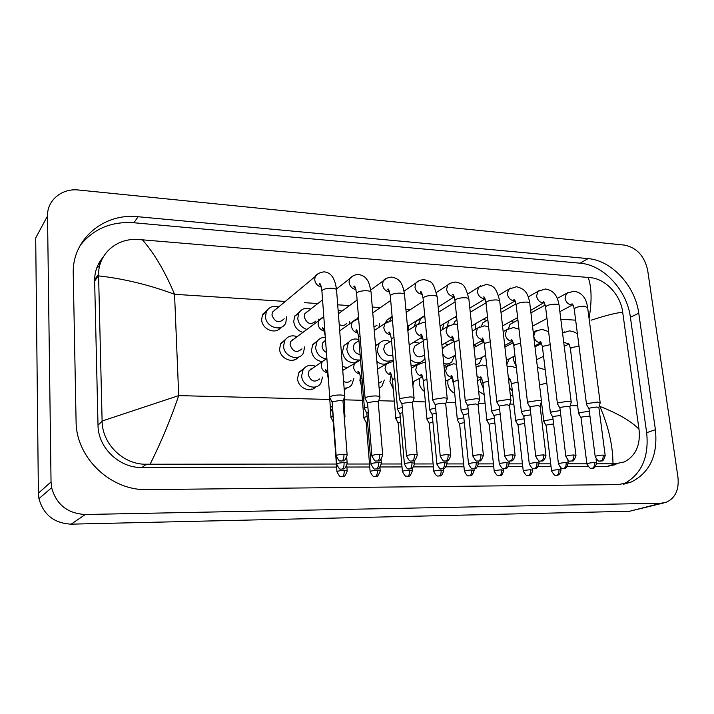 <?xml version="1.0" encoding="UTF-8"?>
<svg xmlns="http://www.w3.org/2000/svg" width="714" height="714" viewBox="0 0 714 714"><rect width="100%" height="100%" fill="white"/><g stroke="black" fill="none" stroke-linecap="round" stroke-linejoin="round"><path stroke-width="1.07" d="M313.99 387.568L313.544 388.603M344.621 389.059L344.273 389.808M296.64 357.821L296.212 359.008M279.219 328.092L278.844 329.386M419.671 378.259L419.216 382.57C419.671 386.31 421.394 389.273 424.393 391.477M447.999 380L447.785 383.534C448.446 388.104 450.748 391.37 454.684 393.334M478.63 391.263L484.163 394.717M376.876 361.454C379.937 363.97 383.141 364.72 386.488 363.712M389.335 362.007L389.951 361.364M348.825 342.104L344.068 345.46L342.443 351.895C343.836 359.062 347.914 362.73 354.671 362.882M510.331 395.244L512.875 395.717M304.021 368.379L298.979 372.342L297.542 378.474C297.756 387.782 310.269 393.459 315.793 386.845M311.125 389.523L311.456 389.076M267.197 310.215L262.422 315.017L261.663 319.613C261.797 329.44 275.863 335.036 280.932 327.378M317.632 340.703L312.777 344.55L311.42 350.494C312.491 356.964 316.115 360.686 322.317 361.659M285.6 339.293L280.664 343.711L279.602 349.048C279.781 358.615 293.061 364.256 298.381 357.125M293.847 360.034L294.257 359.392M344.237 389.826L346.87 387.916M360.383 376.376L359.91 380.571L361.204 385.105M390.808 376.287L389.933 381.579L393.253 388.952M420.796 337.954L422.947 338.722M450.489 340.034L453.908 340.373M479.754 341.819L483.815 341.06M513.339 356.643L513.268 359.624L516.168 366.228M299.487 311.964L294.739 316.204L293.722 321.434C294.48 327.012 297.524 330.662 302.843 332.376M411.023 365.14C414.111 365.755 416.699 365.015 418.797 362.917M444.001 366.166L446.946 364.417M509.493 342.916L511.483 341.872M358.499 317.016L356.786 318.979M306.708 312.197L306.181 312M295.739 315.526L295.007 315.722M443.751 323.835L442.421 329.6M389.853 320.666L391.442 317.114L386.899 320.042L385.542 322.71M420.225 318.863L418.707 319.381M417.065 320.416L416.101 321.389L414.12 326.601M293.168 339.605L292.579 339.373M282.316 342.568L281.155 342.854M324.799 341.256L324.326 341.051M313.589 344.077L312.991 344.21M274.792 310.171L274.149 309.947M264.18 313.669L262.913 314.035M311.5 369.049L310.983 368.808M300.389 371.476L299.416 371.673M379.214 343.488L375.519 345.406M96.729 268.045L99.639 265.876M47.517 215.994C46.972 200.232 62.047 187.978 78.701 190.022L624.625 245.116C636.781 247.704 644.456 256.049 647.652 270.151L677.961 477.309C679.184 489.902 675.239 498.247 666.117 502.335L661.271 503.191L85.314 514.491C67.598 513.544 56.37 504.619 51.64 487.716L51.042 481.95L47.517 215.994L35.7 237.941L38.386 493.142L38.949 498.658C43.438 514.812 54.184 523.308 71.186 524.156L629.534 511.26L663.574 502.977M655.407 429.712L638.753 313.232C635.281 286.019 611.675 260.36 588.077 258.611L138.159 216.744C103.816 212.71 71.935 239.315 73.247 273.837L76.13 423.848C77.558 459.557 111.919 490.857 147.325 489.608L618.235 484.61L631.238 482.03C649.927 472.606 657.987 455.175 655.407 429.712L646.661 432.684L630.391 317.239C626.999 290.268 603.589 264.867 580.134 263.198L133.857 222.75C111.313 221.224 93.4 228.81 80.12 245.518M98.032 264.948L100.647 262.556M623.313 484.208C641.377 474.623 649.16 457.442 646.661 432.684M102.977 257.424C97.604 263.716 94.819 271.15 94.614 279.727L98.005 425.16C98.005 447.687 119.3 468.089 141.836 467.491L336.615 467.072M346.879 467.045L369.754 467.001M380.294 466.974L402.009 466.929M413.62 466.902L433.398 466.858M446.027 466.831L463.966 466.795M477.568 466.76L493.74 466.724M508.261 466.697L522.755 466.661M538.142 466.635L551.038 466.608M567.246 466.572L587.961 466.528M595.61 466.51L606.873 466.483L615.932 464.555M612.978 463.779C612.862 445.429 608.48 426.285 599.831 406.355C618.404 413.736 631.462 421.358 639.003 429.23L639.039 429.471C640.619 445.009 635.746 455.818 624.42 461.896L615.414 463.797L596.601 463.797M586.881 463.805L568.255 463.823M550.708 463.841L539.168 463.85M522.443 463.868L509.296 463.877M493.436 463.895L478.621 463.904M463.681 463.921L447.107 463.939M433.121 463.948L414.718 463.966M401.75 463.975L381.41 463.993M369.513 464.011L347.165 464.029M336.392 464.038L146.45 464.225C123.549 464.876 102.28 444.153 102.12 421.331L98.559 274.238C98.523 253.274 117.462 237.521 138.9 239.556L142.416 239.824C154.215 253.193 164.925 271.356 174.555 294.293C149.19 284.859 123.861 278.719 98.577 275.881M589.068 318.444C591.995 301.121 591.719 287.456 588.22 277.46L142.416 239.824M588.22 277.46L590.585 277.684C605.177 278.79 620.689 294.703 622.67 312.107L622.697 312.33C616.86 312.67 606.329 315.285 591.112 320.193M639.003 429.23L622.697 312.33M102.12 421.028L178.714 395.61C170.798 418.993 161.266 441.868 150.136 464.207M508.502 328.654L509.992 324.352L511.715 323.406M511.206 321.148L513.839 322.246M600.224 403.044L597.404 402.053L587.702 403.508L586.497 404.249L586.658 404.776M605.169 455.362L598.903 407.694L596.859 406.989L589.853 408.033L589.023 408.89M589.327 411.237L579.732 412.612L578.742 413.79M589.96 416.128L581.821 416.994L581.026 417.779M553.055 419.288L544.809 420.626L543.934 421.715M553.627 423.964L546.835 424.919L546.139 425.651M512.349 391.076L509.457 387.443M481.406 326.218L482.825 322.853L484.735 321.755M475.149 329.484L475.792 323.549M483.199 319.283L486.93 320.506M571.254 402.303C571.557 401.696 570.566 401.339 568.282 401.25L558.518 402.723L557.402 403.437L557.572 404.008M575.948 455.282L569.897 407.007L567.746 406.257L560.695 407.31L559.928 408.167M453.711 324.067L454.979 321.327L456.96 320.104M447.241 326.726L448.66 320.872M454.14 317.569L456.719 317.73M541.515 401.554C541.846 400.902 540.801 400.527 538.374 400.429L528.547 401.928L527.53 402.598L527.7 403.205M545.924 455.211L540.114 406.302L537.847 405.507L530.752 406.578L530.047 407.426M418.823 323.451L420.787 318.506L424.776 316.016M510.956 400.777C511.322 400.09 510.215 399.697 507.645 399.581L497.756 401.107L496.828 401.732L497.006 402.384M515.08 455.13L509.51 405.579L507.119 404.731L499.978 405.82L499.345 406.668M386.765 320.22L392.111 316.338M479.558 399.992C479.951 399.26 478.782 398.831 476.051 398.715L466.108 400.259L465.171 401.018L465.457 401.536M483.369 455.05L478.068 404.838L475.533 403.937L468.348 405.034L467.777 405.882M408.935 325.566L407.837 330.421M560.222 410.568L551.431 411.978L550.53 413.156M560.82 415.432L553.537 416.414L552.806 417.199M514.972 355.822L506.387 360.258M509.332 358.66L506.851 364.336M530.332 409.916L522.389 411.326L521.416 411.951L521.577 412.505M483.378 339.837L473.739 345.112L476.336 346.228M530.904 414.798L524.513 415.825L523.844 416.601M485.636 355.402L479.781 358.473L475.247 359.365M482.209 357.196L479.46 363.301L475.854 365.041M442.377 349.726L443.644 347.388L445.875 346.12M499.63 409.274L492.58 410.657L491.687 411.246L491.848 411.835M444.456 343.488L448.321 344.737M500.175 414.2L494.722 415.209L494.106 415.994M455.514 355.081L451.926 357.045C448.446 359.365 445.411 358.383 442.814 354.117M454.425 355.679L451.828 361.846C449.588 363.881 446.893 364.443 443.742 363.533M524.094 418.779L516.641 420.109L515.847 421.198M483.521 388.675L480.727 382.061L480.799 379.08M524.629 423.482L518.685 424.455L518.043 425.178M494.356 418.279L487.742 419.573L487.037 420.662M453.863 385.185L452.703 381.08L452.765 378.313M494.873 423.036L489.813 423.982L489.224 424.696M463.823 417.788L458.102 419.029L457.478 420.109M464.314 422.608L460.191 423.491L459.664 424.205M432.461 417.315L427.677 418.466L427.142 419.546M432.934 422.206L429.792 422.983L429.319 423.697M413.986 381.338L412.888 385.489M424.58 354.885L423.393 355.563C418.663 358.312 415.307 356.643 413.308 350.538L414.611 346.174L417.101 344.683M468.063 408.649L461.967 409.97L461.155 410.514L461.333 411.148M414.004 342.051L419.6 343.202M468.58 413.638L464.127 414.584L463.582 415.361M424.91 358.374L423.554 360.302C419.537 363.756 415.191 363.524 410.514 359.597M447.276 399.18C447.705 398.403 446.473 397.948 443.564 397.823L433.568 399.394L432.711 400.099L433.014 400.67M450.748 454.97L445.732 404.07L443.055 403.115L435.826 404.24L435.326 405.079M377.072 325.165L373.966 327.101M379.527 323.522L378.991 327.414M338.356 313.33L339.561 312.875M338.115 310.251L341.979 311.108M349.369 321.389L349.235 324.12M414.075 398.35C414.548 397.528 413.236 397.046 410.148 396.904L400.09 398.492L399.322 399.162L399.644 399.769M417.199 454.889L412.487 403.294C412.826 402.705 411.88 402.366 409.649 402.277L402.375 403.41L401.946 404.249M346.888 323.139C344.924 325.646 342.372 326.111 339.212 324.513M315.936 321.014C310.813 325.352 306.895 323.977 304.191 316.882L304.833 313.66L308.296 310.956M306.833 329.404C301.54 327.637 298.514 323.969 297.756 318.399L298.782 313.134C301.478 308.734 305.449 307.386 310.706 309.082M318.417 319.149L318.489 320.693M379.919 397.493C380.428 396.627 379.045 396.109 375.76 395.958C371.387 395.958 368.013 396.493 365.639 397.573L364.961 398.198L365.3 398.849M382.668 454.8L378.268 402.491C378.643 401.875 377.635 401.509 375.261 401.411L367.951 402.562L367.585 403.392M284.181 318.774C278.987 323.656 274.908 322.398 271.945 314.99L272.427 312.143L276.211 308.992M286.653 316.802L285.787 322.898C281.834 332.34 265.662 327.342 265.51 316.525L266.277 311.902C268.848 307.02 272.962 305.387 278.603 307.002M344.764 396.618C345.317 395.699 343.845 395.154 340.355 394.985C335.866 394.985 332.474 395.529 330.171 396.627L329.573 397.189L329.939 397.894M347.111 454.72L343.05 401.67C343.452 401.009 342.39 400.625 339.864 400.518L332.51 401.687L332.215 402.509M392.825 355.126C388.148 356.509 385.096 354.519 383.659 349.137L384.828 344.96L387.604 343.22M435.611 408.033L430.515 409.265L429.703 409.934L429.98 410.443M393.244 359.927C385.283 363.158 379.928 360.026 377.188 350.529L379.08 343.666C382.035 340.337 385.721 339.659 390.147 341.622M436.102 413.103L432.702 413.942L432.211 414.718M360.079 354.412C356.259 353.983 353.983 351.743 353.26 347.709L354.269 343.755L357.366 341.711M402.232 407.435L398.198 408.542L397.466 409.167L397.752 409.711M360.525 359.918C353.135 360.713 348.557 357.116 346.781 349.119L348.414 342.649C351.038 339.266 354.528 338.24 358.874 339.569M402.687 412.603L400.411 413.281L399.983 414.049M326.307 352.404C323.808 351.083 322.398 349.03 322.068 346.236L322.915 342.577L325.423 340.444M367.871 406.873L364.979 407.792L364.327 408.372L364.631 408.961M327.226 372.753C323.754 371.824 321.746 369.513 321.211 365.836L322.112 361.971C322.657 361.07 324.218 360.061 326.789 358.946C320.443 358.062 316.704 354.305 315.588 347.673L316.945 341.694C318.855 338.731 321.603 337.311 325.2 337.419M368.308 412.192L366.844 413.361M378.759 407.658L378.643 406.971M302.013 348.816C296.774 353.278 292.785 351.913 290.071 344.728L290.732 341.417L294.552 338.57M332.501 406.373L330.359 407.382L330.555 408.185M304.655 346.915L303.37 353.055C298.916 361.819 283.779 356.634 283.583 346.183L284.645 340.801C287.501 336.178 291.66 334.795 297.122 336.651M344.077 462.654C344.184 465.974 343.586 468.107 342.274 469.044L341.836 469.134C342.782 468.018 344.309 471.74 347.174 463.457C347.548 462.958 346.513 462.69 344.077 462.654C340.364 462.761 337.856 463.172 336.562 463.904L332.769 412.647M344.88 406.953L343.363 405.731M400.233 416.86L396.448 417.886L395.993 418.957M400.67 421.849L398.162 423.17M381.499 381.597L378.715 383.222M384.302 380L381.928 386.256L379.143 388.309M342.711 369.959L344.398 369.352M367.094 416.44L364.372 417.288L364.006 418.359M342.443 366.478L347.138 367.63M367.514 421.563L366.157 422.634M351.029 380.267C349.003 382.517 346.531 382.9 343.595 381.419M353.858 378.572L351.77 384.81C349.815 387.166 347.263 388.273 344.112 388.121M319.783 378.857C314.526 382.874 310.661 381.401 308.18 374.448L309.082 370.664L312.857 368.147M333.019 416.075L330.957 417.03L331.135 417.744M322.612 377.046L320.854 383.239C315.954 391.245 301.888 385.881 301.656 375.823L303.093 369.647C306.199 365.345 310.376 364.229 315.606 366.309M344.202 470.428C344.309 473.632 343.729 475.676 342.461 476.568L343.345 476.479C344.184 477.211 345.469 475.435 347.191 471.16C347.531 470.696 346.54 470.455 344.202 470.428C340.596 470.535 338.177 470.937 336.954 471.615L333.286 422.072M344.987 416.557L344.121 415.575M599.216 406.337L599.831 406.355L599.626 404.847M329.663 399.456L178.714 395.61L174.555 294.293L285.288 301.433M304.316 302.665L317.819 303.539M337.704 304.816L349.521 305.583M372.28 307.047L380.401 307.573M405.891 309.216L410.514 309.51M438.574 311.322L439.869 311.411M560.811 319.212L575.663 320.167M344.335 399.831L362.426 400.295M378.741 400.715L394.324 401.107M412.924 401.58L425.374 401.902M446.143 402.428L455.621 402.678M478.451 403.258L485.101 403.428M509.876 404.062L513.83 404.16M540.462 404.838L541.846 404.874M570.227 405.597L577.644 405.793M51.042 481.95L38.386 493.142M85.314 514.491L71.186 524.156M661.271 503.191L629.534 511.26M133.857 222.75L138.159 216.744M580.134 263.198L588.077 258.611M630.391 317.239L638.753 313.232M606.873 466.483L615.414 463.797M141.836 467.491L146.45 464.225M98.005 425.16L102.12 421.331M94.623 281.075L98.568 275.595M603.16 455.086C603.375 458.156 602.598 460.137 600.831 461.03L600.215 461.119C601.402 460.03 602.848 463.511 605.204 455.621L603.16 455.086C599.26 455.229 596.592 455.702 595.181 456.505L595.208 456.764M572.887 304.789L571.718 304.949C568.174 304.503 565.943 302.254 565.042 298.184L566.505 293.365L568.174 292.419M600.162 402.598L587.64 307.672L584.463 306.226C579.295 306.306 575.868 307.181 574.199 308.85L574.279 309.465M594.583 462.565C594.789 465.546 594.048 467.456 592.352 468.295L591.79 468.375C592.888 467.313 594.271 470.74 596.583 463.065L594.583 462.565C590.808 462.717 588.247 463.163 586.899 463.913L586.926 464.145M568.915 344.086L563.712 342.256M562.578 333.259L564.676 331.885M579 346.111L571.468 347.629L570.432 348.985M558.955 469.669C559.133 472.588 558.437 474.453 556.849 475.256L557.339 475.229C556.974 475.113 559.919 475.854 561.008 470.151L558.955 469.669C555.296 469.812 552.832 470.231 551.556 470.937L551.583 471.169M546.799 383.034L539.534 384.989M573.833 454.988C574.029 458.111 573.271 460.119 571.548 461.012L572.396 460.905C573.306 461.574 574.493 459.798 575.984 455.559L573.833 454.988C569.924 455.13 567.273 455.603 565.863 456.407L565.899 456.683M530.645 310.429L543.372 302.932C539.739 302.477 537.472 300.192 536.571 296.069L537.963 291.339L539.811 290.25M571.2 401.821L559.124 305.726C559.392 304.914 558.393 304.405 556.144 304.2L555.778 304.182C550.628 304.253 547.219 305.119 545.55 306.788L545.63 307.448M543.693 454.898C543.881 458.058 543.14 460.093 541.453 461.003L540.864 461.101C541.98 460.012 543.524 463.538 545.96 455.505L543.693 454.898C539.793 455.032 537.151 455.496 535.75 456.3L535.777 456.603M515.089 300.79L514.294 300.853C510.555 300.398 508.252 298.077 507.359 293.909L508.671 289.286L510.697 288.019M541.453 401.036L529.842 303.727C530.145 302.861 529.101 302.325 526.709 302.111L526.334 302.084C521.202 302.138 517.802 303.004 516.142 304.673L516.222 305.378M512.714 454.8C512.893 458.013 512.17 460.075 510.528 460.994L509.957 461.092C511.072 459.986 512.563 463.582 515.115 455.452L512.714 454.8C508.832 454.934 506.19 455.398 504.789 456.192L504.825 456.514M485.002 298.693L484.431 298.729C480.602 298.256 478.255 295.908 477.38 291.678L478.576 287.207L480.817 285.734M510.894 400.224L499.791 301.683C500.112 300.764 499.015 300.192 496.48 299.96L496.096 299.934C490.982 299.978 487.6 300.826 485.948 302.495L486.029 303.254M480.861 454.702C481.031 457.96 480.326 460.048 478.728 460.985L479.603 460.887C480.522 461.592 481.789 459.762 483.405 455.398L480.861 454.702C476.988 454.827 474.355 455.282 472.963 456.076L472.998 456.424M454.077 296.533L453.783 296.542C449.847 296.06 447.455 293.677 446.589 289.402L447.669 285.109L450.132 283.396M479.496 399.394L468.919 299.585C469.276 298.613 468.116 297.997 465.43 297.747L465.028 297.729C459.941 297.756 456.576 298.595 454.925 300.255L455.005 301.076M566.14 462.583C566.327 465.59 565.604 467.527 563.944 468.384L564.765 468.268C565.631 468.937 566.791 467.215 568.246 463.1L566.14 462.583C562.364 462.726 559.803 463.172 558.464 463.913L558.5 464.171M541.114 342.649L540.355 342.72C536.812 342.345 534.599 340.141 533.733 336.098L535.33 331.189L537.017 330.27M550.199 344.683L543.461 346.183L542.506 347.531M536.937 462.592C537.115 465.644 536.401 467.608 534.786 468.464L534.25 468.554C535.321 467.483 536.75 470.954 539.15 463.145L536.937 462.592C533.171 462.726 530.618 463.172 529.288 463.921L529.315 464.189M512.581 341.167L512.009 341.212C508.377 340.828 506.128 338.588 505.271 334.5L506.788 329.681L508.654 328.61M520.631 343.238L514.732 344.692L513.857 346.04M506.949 462.601C507.119 465.698 506.422 467.679 504.852 468.554L504.325 468.643C505.36 467.563 506.797 471.097 509.287 463.19L506.949 462.601C503.191 462.734 500.648 463.172 499.318 463.921L499.354 464.207M483.289 339.641L482.941 339.659C479.219 339.266 476.925 336.999 476.077 332.858L477.496 328.154L479.567 326.905M490.25 341.792L485.252 343.157L484.458 344.505M530.627 469.767C530.805 472.722 530.118 474.614 528.574 475.435L528.074 475.515C529.065 474.462 530.44 477.871 532.796 470.276L530.627 469.767C526.977 469.91 524.522 470.33 523.255 471.026L523.282 471.276M510.207 379.429L508.538 379.321M517.989 382.124L512.474 383.4L511.608 384.551M501.576 469.874C501.737 472.864 501.067 474.783 499.559 475.604L500.371 475.506C501.21 476.176 502.37 474.48 503.852 470.41L501.576 469.874C497.926 470.008 495.471 470.419 494.213 471.124L494.24 471.383M481.673 378.411L477.068 376.501M476.095 367.344L478.38 365.898M488.43 381.205L483.762 382.401L482.976 383.552M471.749 469.973C471.909 473.016 471.249 474.953 469.785 475.792L470.597 475.694C471.436 476.381 472.623 474.667 474.158 470.553L471.749 469.973C468.116 470.107 465.671 470.517 464.412 471.222L464.439 471.499M452.399 377.367C448.713 376.992 446.473 374.77 445.679 370.709L447.223 365.907L449.32 364.693M458.085 380.303L454.3 381.383L453.595 382.517M441.136 470.089C441.279 473.159 440.645 475.122 439.226 475.979L438.771 476.059C439.708 474.989 441.127 478.505 443.68 470.696L441.136 470.089C437.512 470.205 435.067 470.615 433.817 471.32L433.844 471.615M422.34 376.278C418.69 375.76 416.494 373.511 415.762 369.54L417.181 364.89L419.502 363.462M426.91 379.411L424.08 380.33L423.447 381.463M476.149 462.61C476.309 465.751 475.622 467.759 474.096 468.652L474.944 468.554C475.819 469.241 477.05 467.474 478.621 463.243L476.149 462.61C472.391 462.734 469.857 463.172 468.536 463.921L468.571 464.225M453.212 338.061L453.113 338.07C449.293 337.668 446.955 335.375 446.116 331.18L447.428 326.619L449.713 325.165M459.048 340.346L454.996 341.587L454.282 342.925M448.097 454.604C448.258 457.897 447.571 460.021 446.027 460.976L445.491 461.074C446.527 459.959 448.124 463.618 450.784 455.336L448.097 454.604C444.233 454.72 441.609 455.175 440.226 455.96L440.261 456.335M447.214 398.537L437.2 297.426C437.593 296.399 436.37 295.748 433.514 295.48L433.112 295.453C428.043 295.471 424.687 296.301 423.045 297.952L423.125 298.827M422.286 294.293C418.252 293.802 415.807 291.383 414.959 287.055L415.905 282.985L418.609 280.986M414.388 454.497C414.531 457.844 413.861 459.994 412.371 460.958L411.853 461.057C412.897 459.932 414.441 463.672 417.235 455.282C417.592 454.8 416.646 454.541 414.388 454.497C410.532 454.604 407.917 455.05 406.543 455.844L406.578 456.237M414.013 397.662L404.597 295.221C405.034 294.123 403.74 293.436 400.706 293.142L400.286 293.124C395.253 293.115 391.915 293.936 390.263 295.578L390.353 296.515M389.594 291.972C385.605 291.312 383.231 288.867 382.463 284.645L383.257 280.852L386.22 278.514M379.687 454.39C379.812 457.79 379.161 459.968 377.733 460.949L378.643 460.869C379.58 461.601 380.937 459.727 382.704 455.229C383.088 454.711 382.079 454.434 379.687 454.39C375.841 454.488 373.235 454.934 371.86 455.719L371.896 456.139M379.857 396.77L371.084 292.945C371.557 291.794 370.182 291.053 366.96 290.75L366.532 290.723C361.525 290.705 358.205 291.508 356.554 293.133L356.634 294.132M355.956 289.572C352.038 288.733 349.735 286.26 349.048 282.164L349.69 278.71L352.93 275.97M343.943 454.282C344.059 457.728 343.434 459.941 342.068 460.932L341.595 461.039C342.595 459.896 344.184 463.707 347.147 455.166C347.557 454.622 346.495 454.327 343.943 454.282C340.105 454.372 337.508 454.809 336.151 455.586L336.178 456.041M344.701 395.842L336.606 290.616C337.124 289.393 335.669 288.617 332.242 288.277L331.805 288.251C326.825 288.215 323.513 289.009 321.88 290.616L321.952 291.678M321.345 287.073C317.516 286.064 315.302 283.583 314.695 279.62L315.177 276.559L318.685 273.364M444.492 462.618C444.643 465.805 443.983 467.849 442.501 468.741L442.011 468.83C443.019 467.741 444.492 471.329 447.107 463.288L444.492 462.618C440.752 462.743 438.217 463.172 436.914 463.913L436.941 464.252M422.313 336.437C418.475 335.928 416.164 333.599 415.369 329.449L416.539 325.084L419.073 323.371M426.963 338.909L423.92 339.98L423.295 341.31M411.96 462.636C412.094 465.858 411.451 467.929 410.023 468.839L409.55 468.928C410.523 467.822 412.005 471.481 414.718 463.341L411.96 462.636C408.221 462.743 405.704 463.172 404.401 463.913L404.427 464.27M390.567 334.741C386.774 334.081 384.516 331.724 383.802 327.672L384.819 323.549L387.604 321.541M393.985 337.499L392.004 338.32L391.459 339.641M378.5 462.645C378.625 465.921 378.001 468.018 376.626 468.937L377.501 468.857C378.402 469.58 379.705 467.759 381.419 463.404C381.767 462.931 380.794 462.681 378.5 462.645C374.77 462.752 372.262 463.172 370.959 463.904L370.985 464.287M357.928 332.983C354.206 332.171 352.011 329.797 351.368 325.852L352.216 322.032L355.286 319.658M360.052 336.169L358.678 337.115L358.74 337.927M324.37 331.162C320.729 330.198 318.623 327.806 318.042 323.986L318.712 320.524L322.068 317.721M325.156 335.161L325.111 336.169M341.836 469.134L340.801 469.027C339.998 469.821 338.588 468.116 336.562 463.904L336.589 464.305M409.702 470.196C409.827 473.311 409.211 475.301 407.837 476.167L408.676 476.077C409.541 476.774 410.773 475.024 412.38 470.847L409.702 470.196C406.079 470.312 403.642 470.722 402.401 471.418L402.428 471.731M391.486 375.153C387.872 374.493 385.738 372.226 385.06 368.335L386.336 363.89L388.916 362.194M394.887 378.563L393.057 379.259L392.504 380.375M377.403 470.312C377.519 473.471 376.921 475.488 375.6 476.363L376.439 476.274C377.304 476.988 378.563 475.229 380.232 470.999C380.544 470.562 379.598 470.33 377.403 470.312C373.788 470.428 371.36 470.829 370.129 471.517L370.147 471.856M359.794 373.975C356.241 373.181 354.162 370.887 353.555 367.103L354.653 362.908L357.518 360.891M361.971 377.786L360.677 378.59L360.731 379.259M309.082 370.664L325.272 359.561M326.985 371.994C325.307 370.468 324.825 369.736 325.548 369.79C325.986 370.504 326.753 368.933 328.038 377.403L328.092 378.108M342.06 476.649L341.078 476.559C340.319 477.336 338.936 475.694 336.954 471.615L336.972 471.972M51.64 487.716L38.949 498.658M624.179 484.065L631.238 482.03M94.614 279.727L98.559 274.247M587.56 307.065C586.667 301.531 584.204 292.722 573.815 291.196L566.505 293.365L557.259 298.434M509.992 324.352L517.927 320.006M530.939 312.866L545.21 305.039M572.708 304.512L571.941 303.825C572.664 303.825 573.413 305.503 574.199 308.85L586.497 404.249M588.934 408.667L586.435 404.392M600.215 461.119L599.421 461.048C598.725 461.797 597.306 460.28 595.181 456.505L588.979 408.569M532.519 326.146L546.986 318.48M559.865 311.661L572.771 304.824M598.912 407.426L600.09 403.196M577.474 334.241C576.028 332.546 573.369 331.43 569.495 330.885L562.543 332.983M534.982 346.799L541.542 343.505M568.746 343.845L567.996 343.193C568.728 343.139 569.513 344.898 570.361 348.477L578.599 413.308M580.946 417.583L578.536 413.442M591.79 468.375C591.54 467.197 591.406 471.472 586.899 463.913L580.991 417.494M536.526 359.722L543.568 356.322M564.221 346.344L568.888 344.086M596.556 462.824L596.047 458.888M545.175 369.673L537.446 367.442M541.453 401.625L543.8 421.251M546.067 425.455L543.738 421.376M556.34 475.337C556.081 474.167 555.956 478.398 551.556 470.937L546.103 425.365M560.981 469.919L560.704 467.652M559.035 305.074C557.937 298.916 555.885 290.794 545.434 289L537.963 291.339L528.253 296.89M482.825 322.853L487.858 319.97M501.005 312.464L516.026 303.878M544.157 302.45L543.3 301.603C543.943 301.442 544.693 303.173 545.55 306.788L557.402 403.437M559.838 407.926L557.339 403.588M570.941 461.11L570.111 461.039C569.406 461.788 567.987 460.244 565.863 456.407L559.883 407.819M502.522 325.941L517.65 317.596M569.915 406.721L571.12 402.464M529.761 303.022C528.36 296.015 526.878 288.938 516.311 286.733L508.671 289.286L498.461 295.382M454.979 321.327L456.969 320.149M470.258 312.214L485.859 302.897M514.839 300.317L513.893 299.3C514.455 298.979 515.205 300.772 516.142 304.673L527.53 402.598M529.949 407.167L527.45 402.758M540.864 461.101L540.007 461.021C539.284 461.788 537.865 460.209 535.75 456.3L530.002 407.051M471.704 325.905L487.51 316.802M500.639 309.242L515.133 300.889M540.132 405.989L541.364 401.714M499.702 300.924C495.953 285.796 492.49 285.85 486.412 284.413L478.576 287.207L467.857 293.918M438.655 312.17L455.086 301.897M420.787 318.506L415.959 321.568M484.726 298.122L483.681 296.908C484.19 296.426 484.94 298.291 485.948 302.495L496.828 401.732M499.238 406.382L496.739 401.902M509.957 461.092L509.028 461.003C508.279 461.753 506.869 460.146 504.789 456.192L499.3 406.266M440.038 326.075L456.549 316.115M469.821 308.109L485.083 298.907M509.528 405.249L510.796 400.956M468.83 298.773C464.778 283.003 462.458 284.02 455.702 282.03C451.15 282.717 448.472 283.744 447.669 285.109L436.397 292.517M406.177 312.357L423.34 301.085M453.792 295.855L452.649 294.418C453.095 293.784 453.854 295.73 454.925 300.255L465.269 400.84M467.67 405.579L465.171 401.018M478.175 461.083L477.211 460.985C476.443 461.744 475.024 460.111 472.963 456.076L467.741 405.454M407.471 326.494L424.732 315.57M438.155 307.065L454.211 296.899M478.085 404.481L479.38 400.17M548.602 331.662L541.837 329.243L533.251 332.269M504.896 347.049L513.205 342.72M540.917 342.327L540.079 341.542C540.721 341.328 541.507 343.139 542.435 346.977L550.378 412.638M552.716 416.985L550.307 412.781M563.391 468.464L562.596 468.402C561.918 469.143 560.544 467.643 558.464 463.913L552.761 416.887M534.866 345.835L541.132 342.684M568.21 462.851L567.862 460.048M518.989 329.181L513.473 327.556L506.788 329.681L503.165 331.644M473.998 347.504L484.074 342.024M512.357 340.774L511.429 339.819C512 339.445 512.786 341.319 513.785 345.451L521.416 411.951M523.755 416.369L521.345 412.094M534.25 468.554L533.429 468.482C532.733 469.232 531.35 467.706 529.288 463.921L523.799 416.271M504.718 345.415L512.634 341.274M539.124 462.877L538.865 460.682M488.608 326.798L484.369 325.825L477.496 328.154L472.257 331.126M443.644 347.388L454.104 341.444M483.048 339.159L482.03 338.034C482.539 337.499 483.324 339.445 484.387 343.871L491.687 411.246M494.017 415.735L491.607 411.398M504.325 468.643L503.477 468.571C502.727 469.303 501.344 467.75 499.318 463.921L494.07 415.637M509.26 462.904L509.046 461.003M516.347 367.764L510.813 366.22L507.136 366.907M510.01 379.089L509.109 378.206C509.68 377.768 510.492 379.714 511.554 384.061L515.704 420.698M517.962 424.964L515.642 420.823M528.074 475.515C527.816 474.346 527.584 478.576 523.255 471.026L518.007 424.875M508.645 380.303L510.269 379.536M532.769 470.035L532.564 468.25M486.778 365.961L482.468 365.024L476.077 367.148M481.459 378.009L480.468 376.965C480.968 376.358 481.789 378.384 482.914 383.025L486.886 420.127M489.144 424.473L486.823 420.26M499.077 475.685C498.8 474.507 498.542 478.799 494.213 471.124L489.188 424.375M477.514 380.705L481.763 378.607M503.825 470.151L503.656 468.598M456.451 364.265L453.408 363.792L444.144 367.558M452.167 376.894L451.087 375.662C451.766 375.216 452.587 377.322 453.542 381.963L457.326 419.546M459.575 423.955L457.246 419.68M469.312 475.872L468.473 475.801C467.741 476.524 466.394 474.997 464.412 471.222L459.629 423.857M445.5 381.294L452.524 377.67M474.132 470.276L473.971 468.723M425.321 362.685L423.589 362.533L417.181 364.89L411.309 368.201M422.099 375.734L420.939 374.306C421.581 373.725 422.402 375.912 423.393 380.865L426.981 418.939M429.221 423.429L426.901 419.091M438.771 476.059C438.574 475.47 436.549 477.943 433.817 471.32L429.284 423.322M412.585 382.106L422.509 376.724M443.653 470.401L443.474 468.616M457.415 324.522L454.506 324.049L447.428 326.619L440.502 330.752M414.611 346.174L423.152 341.087M452.953 337.499L451.846 336.169C452.292 335.482 453.078 337.508 454.211 342.256L461.155 410.514M463.475 415.084L461.074 410.675M473.587 468.732L472.704 468.652C471.945 469.401 470.553 467.822 468.536 463.921L463.538 414.977M441.904 344.951L453.345 338.391M478.585 462.931L478.389 461.074M437.111 296.56C432.693 280.138 431.89 282.36 424.152 279.585C420.216 279.933 417.467 281.066 415.905 282.985L404.044 291.205M372.77 312.857L390.701 300.442M358.553 317.703L356.839 318.908M421.992 293.516C420.528 292.347 420.118 291.785 420.751 291.83C421.144 291.035 421.912 293.079 423.045 297.952L432.818 399.92M435.21 404.749L432.711 400.099M445.491 461.074L444.492 460.967C443.697 461.735 442.278 460.066 440.226 455.96L435.281 404.615M445.759 403.696L447.089 399.367M404.517 294.293C402.339 281.441 398.912 278.746 391.736 277.068C387.202 277.684 384.373 278.942 383.257 280.852L370.744 290.018M338.391 313.741L357.116 300.014M389.291 291.089C387.693 289.706 387.247 289.054 387.952 289.125C388.496 288.402 389.273 290.553 390.263 295.578L399.438 398.974M401.821 403.883L399.322 399.162M411.853 461.057L410.862 460.958C410.014 461.726 408.578 460.021 406.543 455.844L401.902 403.758M412.513 402.883L413.879 398.537M370.994 291.955C369.781 285.02 368.397 280.879 366.844 279.531C365.309 276.853 362.489 275.167 358.401 274.479C354.804 274.649 351.895 276.059 349.69 278.71L336.464 289.009M304.833 313.66L322.558 299.844M298.782 313.134L294.65 316.391M355.661 288.59C353.921 286.983 353.448 286.216 354.224 286.296C354.662 285.261 355.447 287.537 356.554 293.133L365.077 398.001M367.46 402.999L364.961 398.198M377.242 461.048L376.198 460.941C375.377 461.744 373.931 459.994 371.86 455.719L367.54 402.866M378.304 402.053L379.705 397.698M336.526 289.563C334.491 275.086 329.225 272.543 324.12 271.82C319.533 272.543 316.552 274.122 315.177 276.559L272.427 312.143M266.277 311.902L262.35 315.213M321.059 286.002C319.47 284.779 318.953 283.895 319.506 283.342C319.97 284.092 320.631 282.485 321.88 290.616L329.707 396.993M332.081 402.089L329.573 397.189M341.595 461.039L340.498 460.923C339.659 461.726 338.204 459.95 336.151 455.586L332.171 401.946M343.095 401.206L344.541 396.823M425.383 322.371L423.857 322.228L416.539 325.084L407.846 330.537M384.828 344.96L391.558 340.739M422.045 335.776C420.653 334.723 420.26 334.206 420.849 334.232C421.456 333.643 422.242 335.767 423.223 340.587L429.792 409.765M432.113 414.415L429.703 409.934M379.08 343.666L375.555 345.897M442.011 468.83L441.091 468.75C440.315 469.491 438.914 467.884 436.914 463.913L432.175 414.307M409.167 344.96L422.492 336.937M447.071 462.958L446.875 460.887M392.459 320.363L384.819 323.549L374.261 330.537M354.269 343.755L358.963 340.649M390.29 334C388.782 332.76 388.345 332.153 388.996 332.197C389.523 331.367 390.317 333.59 391.388 338.873L397.564 408.997M399.876 413.727L397.466 409.167M348.414 342.649L343.952 345.638M409.55 468.928L408.595 468.839C407.792 469.589 406.4 467.947 404.401 463.913L399.947 413.611M414.691 462.993L414.45 460.387M322.915 342.577L325.45 340.801M339.703 330.805L352.216 322.032L358.624 318.524M357.66 332.162C356.018 330.725 355.554 330.029 356.268 330.073C356.741 329.047 357.544 331.394 358.678 337.115L364.435 408.203M366.728 413.013L364.327 408.372M316.945 341.694L312.678 344.728M376.171 469.027L375.18 468.937C374.395 469.723 372.994 468.045 370.959 463.904L366.809 412.897M378.313 402.437L378.697 407.016M381.392 463.029L381.089 459.432M290.732 341.417L323.817 316.936M329.636 397.644L330.359 407.382M332.644 412.281L330.234 407.56M284.645 340.801L280.575 343.889M325.048 335.294C323.763 326.923 323.049 328.565 322.612 327.842C321.836 327.78 322.335 328.583 324.111 330.261M344.184 397.894L344.826 406.266M343.702 410.122L344.683 407.141M347.138 463.065L346.718 457.531M393.36 361.239L386.336 363.89L377.519 369.129M391.236 374.529C389.808 373.404 389.389 372.86 389.987 372.878C390.504 371.967 391.326 374.261 392.45 379.75L395.824 418.324M398.064 422.884L395.743 418.475M407.399 476.247L406.498 476.167C405.731 476.907 404.365 475.328 402.401 471.418L398.126 422.777M412.353 470.526L412.139 468.214M342.747 370.396L360.525 359.981M359.544 373.288C357.991 371.967 357.536 371.325 358.205 371.369C358.687 372.065 359.428 370.789 360.677 378.59L363.828 417.681M366.059 422.322L363.738 417.842M375.171 476.443L374.234 476.363C373.449 477.113 372.083 475.497 370.129 471.517L366.13 422.215M380.205 470.669L379.928 467.402M330.287 407.953L330.957 417.03M333.179 421.751L330.85 417.19M303.093 369.647L298.88 372.503M344.344 408.167L344.942 415.95M344.318 418.226L344.817 416.726M347.165 470.803L346.781 465.715"/></g></svg>
